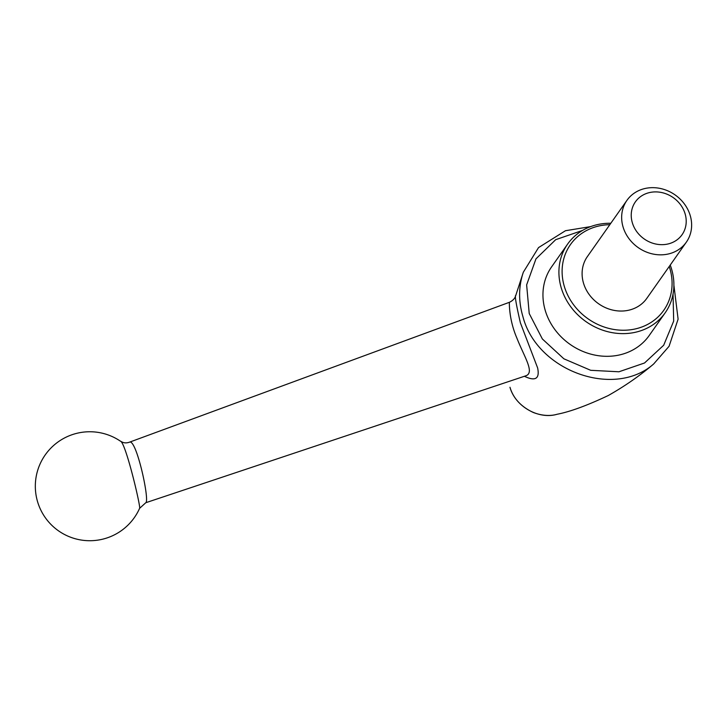 <?xml version="1.0" encoding="UTF-8"?>
<svg xmlns="http://www.w3.org/2000/svg" width="728" height="728" viewBox="0 0 728 728"><rect width="100%" height="100%" fill="white"/><g stroke="black" fill="none" stroke-linecap="round" stroke-linejoin="round"><path stroke-width="1.09" d="M669.223 266.484A57.075 50.532 -144.9 0 1 632.787 329.438A57.075 50.532 -144.9 0 1 563.326 282.555A57.075 50.532 -144.9 0 1 609.818 224.688M686.349 242.142L646.801 298.362A36.318 32.159 -144.9 0 1 627.081 310.538A36.318 32.159 -144.9 0 1 589.27 294.649A36.318 32.159 -144.9 0 1 587.387 256.565L626.945 200.346A36.318 32.159 35.1 0 0 628.819 238.438A36.318 32.159 35.1 0 0 666.63 254.327A36.318 32.159 35.1 0 0 686.349 242.142A36.318 32.159 35.1 0 0 684.466 204.058A36.318 32.159 35.1 0 0 646.655 188.17A36.318 32.159 35.1 0 0 626.945 200.346M650.878 192.301A28.538 25.262 35.1 0 0 639.83 235.262A28.538 25.262 35.1 0 0 685.467 227.3A28.538 25.262 35.1 0 0 650.878 192.301M120.357 441.132A54.473 54.473 0 0 0 37.656 501.992A54.473 54.473 0 0 0 139.594 508.344C141.123 507.953 125.471 441.55 120.357 441.132C121.43 441.477 124.051 444.071 129.438 442.196L129.438 442.196C136.309 438.165 149.968 500.864 145.791 502.72L525.407 375.948C535.335 373.055 524.333 357.148 516.78 337.856C508.508 318.527 509.4 301.62 509.382 302.311C514.787 299.754 515.497 296.159 515.406 296.487L515.752 295.504C514.596 295.304 516.143 304.413 520.384 322.813L537.637 367.968C539.848 378.751 535.435 381.527 524.397 376.285M670.224 265.065A59.669 52.825 -144.9 0 1 665.201 312.776A59.669 52.825 -144.9 0 1 632.805 332.787A59.669 52.825 -144.9 0 1 570.688 306.688A59.669 52.825 -144.9 0 1 567.603 244.117A59.669 52.825 -144.9 0 1 610.81 223.268M665.201 312.776L649.24 335.462A59.669 52.825 -144.9 0 1 616.853 355.473A59.669 52.825 -144.9 0 1 554.727 329.375A59.669 52.825 -144.9 0 1 551.642 266.803L567.603 244.117M673.891 285.139L678.105 319.146L669.077 346.264L653.689 363.954C614.25 398.889 536.873 371.007 522.913 316.607C518.381 301.201 518.527 286.404 523.341 272.199L538.529 247.602L565.465 230.721L590.672 226.599M509.973 387.26C515.187 406.433 538.602 419.792 557.084 414.268L557.084 414.268C552.807 415.542 544.326 416.725 533.233 412.458C521.03 406.706 513.276 398.325 509.982 387.314L509.973 387.26M582.6 230.403L555.692 239.676L535.963 258.859L526.635 284.894L529.229 313.55L542.369 338.975L563.891 358.813L590.699 370.306L618.946 371.781L644.517 362.999L663.69 345.236L673.682 321.094L673.045 294.03M129.438 442.196L509.382 302.311M515.752 295.504L523.341 272.199M653.689 363.954C640.021 375.603 624.888 386.122 608.299 395.513C587.096 405.532 570.024 411.784 557.084 414.268M139.594 508.344L145.791 502.72M526.098 375.684L525.407 375.948"/></g></svg>
